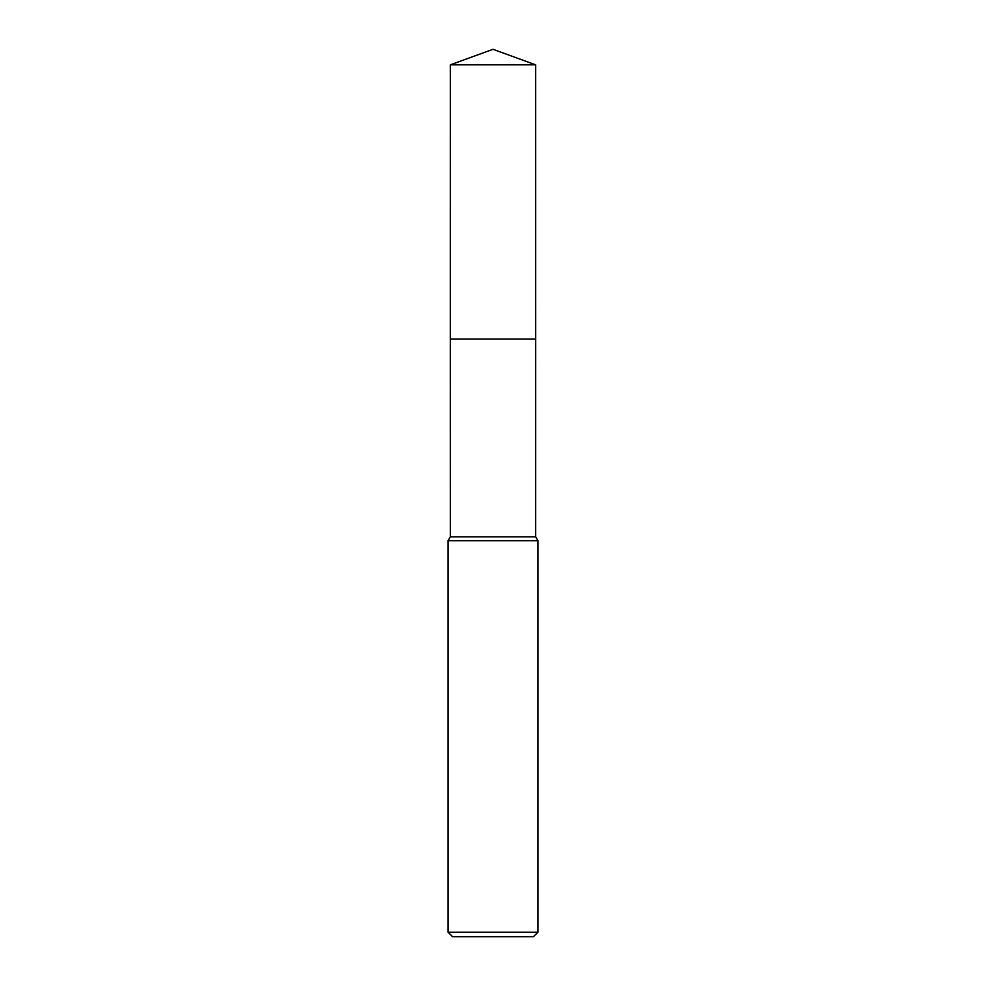 <?xml version="1.0" encoding="UTF-8"?>
<svg xmlns="http://www.w3.org/2000/svg" width="986" height="986" viewBox="0 0 986 986"><rect width="100%" height="100%" fill="white"/><g stroke="black" fill="none" stroke-linecap="round" stroke-linejoin="round"><path stroke-width="0.74" stroke-dasharray="4.93 3.7" d="M535.681 339.122L450.306 339.11L535.694 339.11M535.681 536.803L450.319 536.803M537.937 540.698L448.063 540.698M537.937 932.201L448.063 932.201M533.438 936.7L452.562 936.7M535.681 64.842L450.319 64.842"/><path stroke-width="1.48" d="M450.319 64.842L535.681 64.842L493 49.3L450.319 64.842L450.306 339.11L535.694 339.11L535.681 536.803L537.937 540.698L537.937 932.201L448.063 932.201L452.562 936.7L533.438 936.7L537.937 932.201M535.681 64.842L535.694 339.11L450.306 339.11L450.319 536.803L535.681 536.803M450.319 536.803L448.063 540.698L537.937 540.698M448.063 540.698L448.063 932.201"/></g></svg>
